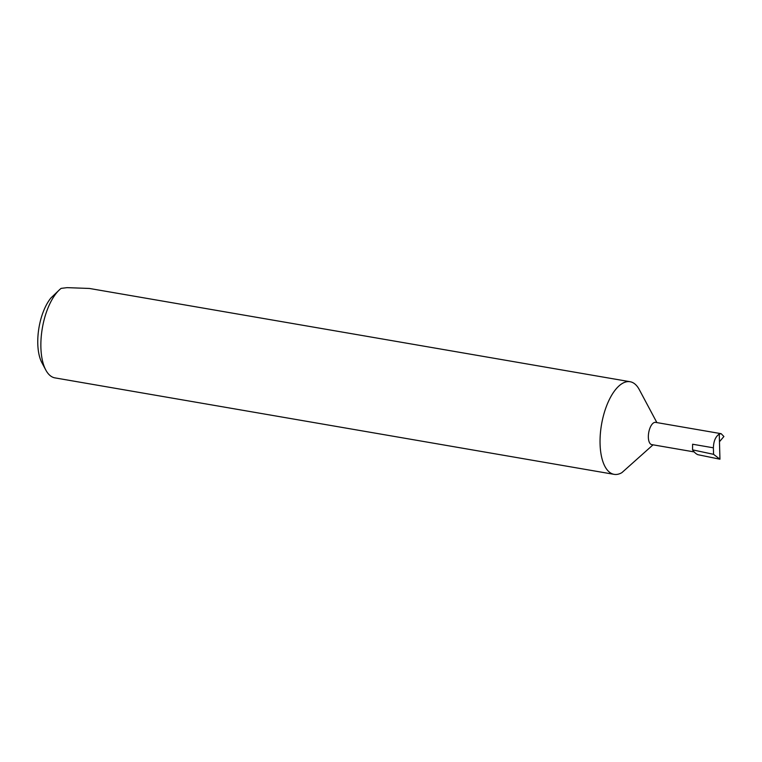 <?xml version="1.0" encoding="UTF-8"?>
<svg xmlns="http://www.w3.org/2000/svg" width="762" height="762" viewBox="0 0 762 762"><rect width="100%" height="100%" fill="white"/><g stroke="black" fill="none" stroke-linecap="round" stroke-linejoin="round"><path stroke-width="1.14" d="M719.261 434.092C715.566 436.559 713.603 441.131 713.384 447.818L692.601 444.227L692.563 449.856A43.51 19.345 -80.2 0 0 697.83 454.685L719.947 459.2L719.261 434.092L721.147 433.683L655.568 422.367A11.278 5.02 99.8 0 0 653.71 422.777A11.278 5.02 99.8 0 0 648.443 434.626A11.278 5.02 99.8 0 0 651.729 444.598L694.153 451.914M656.882 422.596L639.28 389.601A46.996 20.898 99.8 0 0 630.117 381.733A46.996 20.898 99.8 0 0 622.354 383.438A46.996 20.898 99.8 0 0 600.437 432.826A46.996 20.898 99.8 0 0 614.134 474.355A46.996 20.898 99.8 0 0 621.887 472.64L653.044 444.827M721.147 433.683L723.9 436.512L719.471 441.722M630.117 381.733L89.402 288.455L67.056 287.645L61.122 288.379A46.996 20.898 99.8 0 0 59.665 289.608A46.996 20.898 99.8 0 0 42.358 328.022A46.996 20.898 99.8 0 0 45.796 370.018A46.996 20.898 99.8 0 0 54.959 377.885L614.134 474.355M45.796 370.018L41.9 362.722A39.472 17.555 -80.2 0 1 50.902 297.999L59.665 289.608M692.563 449.856L713.565 454.323L713.384 447.818M719.947 459.2L713.565 454.323"/></g></svg>

